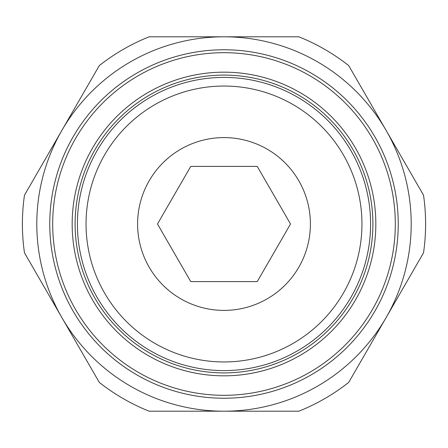 <?xml version="1.0" encoding="UTF-8"?>
<svg xmlns="http://www.w3.org/2000/svg" width="448" height="448" viewBox="0 0 448 448"><rect width="100%" height="100%" fill="white"/><g stroke="black" fill="none" stroke-linecap="round" stroke-linejoin="round"><path stroke-width="0.67" d="M77.409 224A146.591 146.591 0 0 0 224 370.591A146.591 146.591 0 0 0 370.591 224A146.591 146.591 0 0 0 224 77.409A146.591 146.591 0 0 0 77.409 224M86.05 224A137.95 137.95 0 0 0 224 361.95A137.95 137.95 0 0 0 361.95 224A137.95 137.95 0 0 0 224 86.05A137.95 137.95 0 0 0 86.05 224M75.102 224A148.898 148.898 0 0 0 224 372.898A148.898 148.898 0 0 0 372.898 224A148.898 148.898 0 0 0 224 75.102A148.898 148.898 0 0 0 75.102 224M224 49.762A174.238 174.238 0 0 0 49.762 224A174.238 174.238 0 0 0 224 398.238A174.238 174.238 0 0 0 398.238 224A174.238 174.238 0 0 0 224 49.762A174.238 174.238 0 0 1 398.238 224A174.238 174.238 0 0 1 224 398.238M425.6 224A201.6 201.6 0 0 0 423.534 195.199L386.12 130.402A187.202 187.202 0 0 1 224 411.202A187.202 187.202 0 0 1 61.88 130.402L24.466 195.199A201.6 201.6 0 0 0 24.466 252.801L99.294 382.402A201.6 201.6 0 0 0 149.173 411.202L298.827 411.202A201.6 201.6 0 0 0 348.706 382.402L423.534 252.801A201.6 201.6 0 0 0 425.6 224M137.598 224A86.402 86.402 0 0 1 224 137.598A86.402 86.402 0 0 1 310.402 224A86.402 86.402 0 0 1 224 310.402A86.402 86.402 0 0 1 137.598 224M157.489 224L190.747 166.398L257.253 166.398L290.511 224L257.253 281.602L190.747 281.602L157.489 224M61.88 130.402A187.202 187.202 0 0 1 386.12 130.402L348.706 65.598A201.6 201.6 0 0 0 298.827 36.798L149.173 36.798A201.6 201.6 0 0 0 99.294 65.598L61.88 130.402M375.833 224A151.833 151.833 0 0 0 224 72.167A151.833 151.833 0 0 0 72.167 224A151.833 151.833 0 0 0 224 375.833A151.833 151.833 0 0 0 375.833 224M52.696 224A171.304 171.304 0 0 0 224 395.304A171.304 171.304 0 0 0 395.304 224A171.304 171.304 0 0 0 224 52.696A171.304 171.304 0 0 0 52.696 224"/></g></svg>

